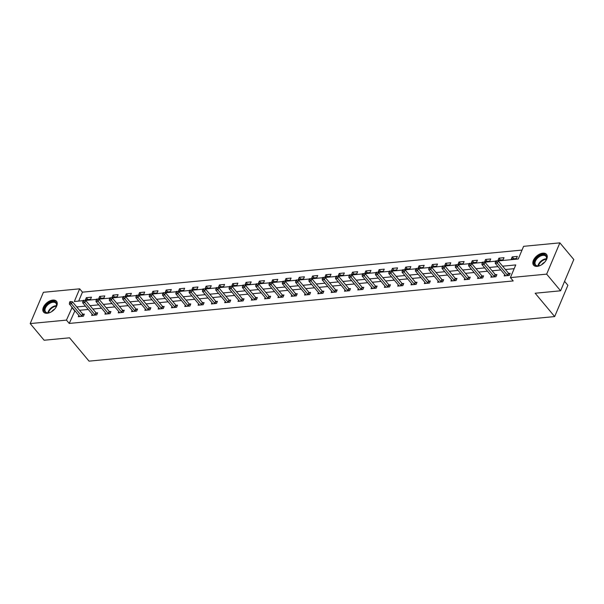 <?xml version="1.0" encoding="UTF-8"?>
<svg xmlns="http://www.w3.org/2000/svg" width="604" height="604" viewBox="0 0 604 604"><rect width="100%" height="100%" fill="white"/><g stroke="black" fill="none" stroke-linecap="round" stroke-linejoin="round"><path stroke-width="0.91" d="M537.258 266.349A8.418 4.998 140.1 0 1 533.581 265.156A8.418 4.998 140.1 0 1 534.782 258.051A8.418 4.998 140.1 0 1 542.83 253.167A8.418 4.998 140.1 0 1 546.507 254.359A8.418 4.998 140.1 0 1 545.306 261.464A8.418 4.998 140.1 0 1 537.258 266.349M47.24 313.265A8.418 4.998 140.1 0 1 43.564 312.072A8.418 4.998 140.1 0 1 44.764 304.967A8.418 4.998 140.1 0 1 52.812 300.075A8.418 4.998 140.1 0 1 56.489 301.268A8.418 4.998 140.1 0 1 55.289 308.38A8.418 4.998 140.1 0 1 47.24 313.265M564.581 281.343L567.881 285.292L554.668 316.572L89.052 361.147L69.551 337.81L44.13 340.241L30.2 323.578L43.413 292.298L79.668 288.825L74.315 301.509L83.103 300.664M522.03 250.079L82.454 292.162L79.668 288.825M497.983 260.943L518.255 259.003L523.615 246.326L559.87 242.853L546.658 274.133L510.403 277.598L515.756 264.922L502.611 266.183M546.658 274.133L560.587 290.796L573.8 259.524L559.87 242.853M82.454 292.162L78.686 301.086M85.458 299.78L90.577 299.29L91.468 297.183L86.349 297.666L85.458 299.78M98.762 298.512L103.88 298.021L104.771 295.907L99.66 296.398L98.762 298.512M112.072 297.236L117.191 296.745L118.082 294.631L112.963 295.122L112.072 297.236M125.383 295.96L130.502 295.469L131.393 293.355L126.274 293.846L125.383 295.96M138.686 294.684L143.805 294.193L144.696 292.087L139.584 292.57L138.686 294.684M151.997 293.416L157.115 292.925L158.006 290.811L152.887 291.302L151.997 293.416M165.307 292.14L170.426 291.649L171.317 289.535L166.198 290.026L165.307 292.14M178.61 290.864L183.729 290.373L184.628 288.259L179.509 288.75L178.61 290.864M191.921 289.588L197.04 289.097L197.931 286.983L192.812 287.474L191.921 289.588M205.232 288.319L210.351 287.829L211.241 285.715L206.123 286.205L205.232 288.319M218.535 287.043L223.654 286.553L224.552 284.439L219.433 284.929L218.535 287.043M231.845 285.767L236.964 285.277L237.855 283.163L232.736 283.654L231.845 285.767M245.156 284.492L250.275 284.001L251.166 281.887L246.047 282.378L245.156 284.492M258.459 283.223L263.578 282.732L264.476 280.618L259.358 281.109L258.459 283.223M271.77 281.947L276.889 281.456L277.78 279.342L272.661 279.833L271.77 281.947M285.08 280.671L290.199 280.18L291.09 278.067L285.971 278.557L285.08 280.671M298.384 279.395L303.502 278.905L304.401 276.791L299.282 277.281L298.384 279.395M311.694 278.127L316.813 277.636L317.704 275.522L312.585 276.013L311.694 278.127M325.005 276.851L330.124 276.36L331.015 274.246L325.896 274.737L325.005 276.851M338.308 275.575L343.427 275.084L344.325 272.97L339.206 273.461L338.308 275.575M351.619 274.299L356.738 273.808L357.628 271.694L352.51 272.185L351.619 274.299M364.929 273.031L370.048 272.54L370.939 270.426L365.82 270.917L364.929 273.031M378.232 271.755L383.351 271.264L384.25 269.15L379.131 269.641L378.232 271.755M391.543 270.479L396.662 269.988L397.553 267.874L392.434 268.365L391.543 270.479M404.854 269.203L409.973 268.712L410.863 266.598L405.745 267.089L404.854 269.203M418.157 267.927L423.276 267.444L424.174 265.33L419.055 265.82L418.157 267.927M431.467 266.658L436.586 266.168L437.477 264.054L432.358 264.544L431.467 266.658M444.778 265.382L449.897 264.892L450.788 262.778L445.669 263.269L444.778 265.382M458.081 264.107L463.2 263.616L464.099 261.502L458.98 261.993L458.081 264.107M471.392 262.831L476.511 262.347L477.402 260.233L472.283 260.724L471.392 262.831M484.702 261.562L489.821 261.071L490.712 258.957L485.593 259.448L484.702 261.562M498.006 260.286L503.124 259.796L504.023 257.682L498.904 258.172L498.006 260.286M511.316 259.01L516.435 258.52L517.326 256.406L512.207 256.896L511.316 259.01M74.941 310.728L69.241 323.434L513.189 280.935L510.403 277.598M514.17 268.674L505.397 269.512M500.807 269.958L492.086 270.788M487.496 271.226L478.783 272.064M474.185 272.502L465.473 273.34M460.882 273.778L452.162 274.609M447.572 275.054L438.859 275.885M434.261 276.322L425.548 277.161M420.958 277.598L412.238 278.436M407.647 278.874L398.934 279.705M394.336 280.15L385.624 280.981M381.033 281.419L372.313 282.257M367.723 282.695L359.01 283.533M354.412 283.971L345.699 284.801M341.109 285.247L332.389 286.077M327.798 286.515L319.086 287.353M314.488 287.791L305.775 288.629M301.185 289.067L292.464 289.897M287.874 290.343L279.161 291.173M274.563 291.611L265.851 292.449M261.26 292.887L252.54 293.725M247.95 294.163L239.237 294.994M234.639 295.439L225.926 296.27M221.336 296.707L212.616 297.546M208.025 297.983L199.312 298.821M194.714 299.259L186.002 300.09M181.411 300.535L172.691 301.366M168.101 301.804L159.388 302.642M154.79 303.08L146.077 303.918M141.487 304.356L132.767 305.186M128.176 305.632L119.464 306.462M114.866 306.9L106.153 307.738M101.563 308.176L92.842 309.014M88.252 309.452L79.539 310.282M78.852 315.409L78.316 316.692L83.435 316.202L84.326 314.088L82.944 314.216M92.163 314.133L91.619 315.416L96.738 314.926L97.637 312.812L96.255 312.94M105.473 312.857L104.93 314.14L110.049 313.65L110.94 311.536L109.558 311.672M118.777 311.589L118.241 312.864L123.359 312.374L124.25 310.26L122.869 310.396M132.087 310.313L131.544 311.596L136.663 311.105L137.561 308.991L136.179 309.12M145.398 309.037L144.854 310.32L149.973 309.829L150.864 307.715L149.482 307.844M158.701 307.761L158.165 309.044L163.284 308.553L164.175 306.439L162.793 306.575M172.012 306.492L171.468 307.768L176.587 307.277L177.485 305.163L176.104 305.299M185.322 305.216L184.779 306.492L189.898 306.009L190.788 303.895L189.407 304.023M198.625 303.94L198.089 305.224L203.208 304.733L204.099 302.619L202.718 302.747M211.936 302.664L211.392 303.948L216.511 303.457L217.41 301.343L216.028 301.479M225.247 301.388L224.703 302.672L229.822 302.181L230.713 300.067L229.331 300.203M238.55 300.12L238.014 301.396L243.133 300.913L244.024 298.799L242.642 298.927M251.86 298.844L251.317 300.128L256.436 299.637L257.334 297.523L255.953 297.651M265.171 297.568L264.627 298.852L269.746 298.361L270.637 296.247L269.256 296.383M278.474 296.292L277.938 297.576L283.057 297.085L283.948 294.971L282.566 295.107M291.785 295.024L291.241 296.3L296.36 295.817L297.259 293.703L295.877 293.831M305.096 293.748L304.552 295.031L309.671 294.541L310.562 292.427L309.18 292.555M318.406 292.472L317.863 293.755L322.981 293.265L323.872 291.151L322.491 291.287M331.709 291.196L331.166 292.479L336.285 291.989L337.183 289.875L335.801 290.011M345.02 289.928L344.476 291.204L349.595 290.72L350.486 288.606L349.104 288.735M358.331 288.652L357.787 289.935L362.906 289.444L363.797 287.33L362.415 287.459M371.634 287.376L371.09 288.659L376.209 288.168L377.107 286.054L375.726 286.19M384.944 286.1L384.401 287.383L389.52 286.892L390.411 284.778L389.029 284.914M398.255 284.831L397.711 286.107L402.83 285.624L403.721 283.51L402.339 283.638M411.558 283.555L411.014 284.839L416.133 284.348L417.032 282.234L415.65 282.362M424.869 282.279L424.325 283.563L429.444 283.072L430.335 280.958L428.953 281.094M438.179 281.003L437.636 282.287L442.755 281.796L443.646 279.682L442.264 279.818M451.482 279.735L450.939 281.011L456.058 280.528L456.956 278.414L455.575 278.542M464.793 278.459L464.25 279.743L469.368 279.252L470.259 277.138L468.878 277.266M478.104 277.183L477.56 278.467L482.679 277.976L483.57 275.862L482.188 275.998M491.407 275.907L490.863 277.191L495.982 276.7L496.881 274.586L495.499 274.722M504.718 274.639L504.174 275.915L509.293 275.432L510.184 273.318L508.802 273.446M560.587 290.796L535.167 293.234L554.668 316.572M69.241 323.434L66.455 320.105L30.2 323.578M72.155 307.391L66.455 320.105M498.021 266.621L489.3 267.459M484.71 267.897L475.997 268.727M471.399 269.173L462.687 270.003M458.096 270.441L449.376 271.279M444.786 271.717L436.073 272.555M431.475 272.993L422.762 273.823M418.172 274.269L409.452 275.099M404.861 275.537L396.149 276.375M391.551 276.813L382.838 277.651M378.247 278.089L369.527 278.92M364.937 279.365L356.224 280.196M351.626 280.633L342.913 281.472M338.323 281.909L329.603 282.748M325.012 283.185L316.3 284.016M311.702 284.461L302.989 285.292M298.399 285.73L289.678 286.568M285.088 287.006L276.375 287.844M271.777 288.282L263.065 289.112M258.474 289.558L249.754 290.388M245.164 290.826L236.451 291.664M231.853 292.102L223.14 292.94M218.55 293.378L209.83 294.208M205.239 294.654L196.526 295.484M191.929 295.922L183.216 296.76M178.625 297.198L169.905 298.036M165.315 298.474L156.602 299.305M152.004 299.75L143.291 300.581M138.701 301.019L129.981 301.857M125.39 302.294L116.678 303.132M112.08 303.57L103.367 304.401M98.777 304.846L90.056 305.677M85.466 306.115L76.753 306.953M85.428 300.445L96.413 299.395M98.739 299.169L109.724 298.119M112.042 297.893L123.027 296.843M125.353 296.624L136.338 295.567M138.663 295.348L149.649 294.299M151.966 294.072L162.952 293.023M165.277 292.797L176.262 291.747M178.588 291.528L189.573 290.471M191.891 290.252L202.876 289.195M205.201 288.976L216.187 287.927M218.512 287.7L229.497 286.651M231.815 286.432L242.8 285.375M245.126 285.156L256.111 284.099M258.437 283.88L269.422 282.831M271.74 282.604L282.725 281.555M285.05 281.336L296.036 280.279M298.361 280.06L309.346 279.003M311.664 278.784L322.649 277.734M324.975 277.508L335.96 276.458M338.285 276.239L349.271 275.182M351.588 274.963L362.574 273.906M364.899 273.688L375.884 272.638M378.21 272.412L389.195 271.362M391.513 271.143L402.498 270.086M404.823 269.867L415.809 268.81M418.134 268.591L429.119 267.542M431.437 267.315L442.422 266.266M444.748 266.039L455.733 264.99M458.059 264.771L469.044 263.714M471.362 263.495L482.347 262.446M484.672 262.219L495.658 261.17M74.602 310.758L71.816 307.428M87.92 299.546L86.349 297.666M101.223 298.27L99.66 296.398M114.533 297.002L112.963 295.122M127.844 295.726L126.274 293.846M141.147 294.45L139.584 292.57M154.458 293.174L152.887 291.302M167.769 291.906L166.198 290.026M181.072 290.63L179.509 288.75M194.382 289.354L192.812 287.474M207.693 288.078L206.123 286.205M220.996 286.809L219.433 284.929M234.307 285.533L232.736 283.654M247.617 284.257L246.047 282.378M260.92 282.982L259.358 281.109M274.231 281.713L272.661 279.833M287.542 280.437L285.971 278.557M300.845 279.161L299.282 277.281M314.156 277.885L312.585 276.013M327.466 276.617L325.896 274.737M340.769 275.341L339.206 273.461M354.08 274.065L352.51 272.185M367.391 272.789L365.82 270.917M380.694 271.521L379.131 269.641M394.004 270.245L392.434 268.365M407.315 268.969L405.745 267.089M420.618 267.693L419.055 265.82M433.929 266.424L432.358 264.544M447.239 265.148L445.669 263.269M460.542 263.873L458.98 261.993M473.853 262.597L472.283 260.724M487.164 261.328L485.593 259.448M500.467 260.052L498.904 258.172M513.778 258.776L512.207 256.896M81.653 315.998L82.544 313.884L72.404 301.751L71.506 303.857L81.653 315.998A1.08 0.566 -157.1 0 0 81.918 316.239L82.053 316.33M70.411 302.423L70.766 301.577L69.921 301.66L69.558 302.506L70.411 302.423L71.506 303.857L69.377 304.061L79.517 316.202A1.08 0.566 -157.1 0 1 79.668 316.451L79.698 316.556M82.544 313.884A1.08 0.566 -157.1 0 0 82.816 314.125L83.964 314.933M72.404 301.751L70.766 301.577M69.558 302.506L69.377 304.061M54.639 309.157A4.802 2.854 140.1 0 0 51.657 311.649A7.286 4.326 140.1 0 1 48.743 312.812A7.286 4.326 140.1 0 1 44.281 310.531A7.286 4.326 140.1 0 1 49.679 302.536A7.286 4.326 140.1 0 1 56.663 303.872A7.286 4.326 140.1 0 1 56.3 306.5A7.286 4.326 140.1 0 1 54.654 309.142M56.217 306.696A6.75 4.009 -39.9 0 0 56.489 304.454A6.75 4.009 -39.9 0 0 55.93 303.208A6.75 4.009 -39.9 0 0 49.083 303.789A6.75 4.009 -39.9 0 0 45.021 310.622A6.75 4.009 -39.9 0 0 45.572 311.868A6.75 4.009 -39.9 0 0 48.954 312.766M56.821 301.751A8.365 4.968 -39.9 0 0 48.32 302.612A8.365 4.968 -39.9 0 0 43.367 311.03A8.365 4.968 -39.9 0 0 43.979 312.479M541.652 264.748A7.286 4.326 140.1 0 1 538.76 265.896A7.286 4.326 140.1 0 1 538.073 266.002A7.286 4.326 140.1 0 1 534.729 260.845A7.286 4.326 140.1 0 1 542.898 254.586A7.286 4.326 140.1 0 1 546.31 259.584A7.286 4.326 140.1 0 1 544.665 262.227M546.227 259.78A6.75 4.009 -39.9 0 0 545.941 256.3A6.75 4.009 -39.9 0 0 542.996 255.341A6.75 4.009 -39.9 0 0 536.548 259.259A6.75 4.009 -39.9 0 0 535.589 264.952A6.75 4.009 -39.9 0 0 538.534 265.911A6.75 4.009 -39.9 0 0 538.964 265.851M541.667 264.733A4.802 2.854 140.1 0 1 544.649 262.249M546.831 254.835A8.365 4.968 -39.9 0 0 543.253 253.74A8.365 4.968 -39.9 0 0 535.318 258.52A8.365 4.968 -39.9 0 0 533.996 265.564M94.956 314.722L95.855 312.608L85.708 300.475L84.817 302.589L94.956 314.722A1.08 0.566 -157.1 0 0 95.228 314.963L95.356 315.054M83.722 301.147L84.077 300.301L83.224 300.384L82.869 301.23L83.722 301.147L84.817 302.589L82.688 302.793L92.827 314.926A1.08 0.566 -157.1 0 1 92.971 315.182L93.001 315.28M95.855 312.608A1.08 0.566 -157.1 0 0 96.119 312.849L97.274 313.665M85.708 300.475L84.077 300.301M82.869 301.23L82.688 302.793M108.267 313.446L109.158 311.332L99.018 299.199L98.127 301.313L108.267 313.446A1.08 0.566 -157.1 0 0 108.539 313.687L108.667 313.786M97.033 299.871L97.387 299.025L96.534 299.108L96.179 299.954L97.033 299.871L98.127 301.313L95.991 301.517L106.13 313.65A1.08 0.566 -157.1 0 1 106.281 313.906L106.312 314.012M109.158 311.332A1.08 0.566 -157.1 0 0 109.43 311.573L110.585 312.389M99.018 299.199L97.387 299.025M96.179 299.954L95.991 301.517M121.578 312.17L122.469 310.056L112.329 297.923L111.43 300.037L121.578 312.17A1.08 0.566 -157.1 0 0 121.842 312.419L121.978 312.51M110.336 298.595L110.698 297.757L109.845 297.832L109.483 298.678L110.336 298.595L111.43 300.037L109.301 300.241L119.441 312.374A1.08 0.566 -157.1 0 1 119.592 312.63L119.622 312.736M122.469 310.056A1.08 0.566 -157.1 0 0 122.74 310.305L123.888 311.113M112.329 297.923L110.698 297.757M109.483 298.678L109.301 300.241M134.881 310.901L135.779 308.787L125.632 296.647L124.741 298.761L134.881 310.901A1.08 0.566 -157.1 0 0 135.153 311.143L135.281 311.234M123.646 297.327L124.001 296.481L123.148 296.564L122.793 297.41L123.646 297.327L124.741 298.761L122.612 298.965L132.752 311.105A1.08 0.566 -157.1 0 1 132.895 311.354L132.925 311.46M135.779 308.787A1.08 0.566 -157.1 0 0 136.043 309.029L137.199 309.837M125.632 296.647L124.001 296.481M122.793 297.41L122.612 298.965M148.191 309.626L149.082 307.512L138.943 295.379L138.052 297.493L148.191 309.626A1.08 0.566 -157.1 0 0 148.463 309.867L148.592 309.958M136.957 296.051L137.312 295.205L136.459 295.288L136.104 296.134L136.957 296.051L138.052 297.493L135.915 297.697L146.055 309.829A1.08 0.566 -157.1 0 1 146.206 310.086L146.236 310.184M149.082 307.512A1.08 0.566 -157.1 0 0 149.354 307.753L150.509 308.568M138.943 295.379L137.312 295.205M136.104 296.134L135.915 297.697M161.502 308.35L162.393 306.236L152.253 294.103L151.355 296.217L161.502 308.35A1.08 0.566 -157.1 0 0 161.766 308.591L161.902 308.689M150.26 294.775L150.623 293.929L149.769 294.012L149.407 294.858L150.26 294.775L151.355 296.217L149.226 296.421L159.365 308.553A1.08 0.566 -157.1 0 1 159.516 308.81L159.547 308.908M162.393 306.236A1.08 0.566 -157.1 0 0 162.665 306.477L163.812 307.293M152.253 294.103L150.623 293.929M149.407 294.858L149.226 296.421M174.805 307.074L175.704 304.96L165.556 292.827L164.666 294.941L174.805 307.074A1.08 0.566 -157.1 0 0 175.077 307.323L175.205 307.413M163.571 293.499L163.926 292.661L163.072 292.736L162.718 293.582L163.571 293.499L164.666 294.941L162.536 295.145L172.676 307.277A1.08 0.566 -157.1 0 1 172.82 307.534L172.85 307.64M175.704 304.96A1.08 0.566 -157.1 0 0 175.968 305.209L177.123 306.017M165.556 292.827L163.926 292.661M162.718 293.582L162.536 295.145M188.116 305.805L189.007 303.691L178.867 291.551L177.976 293.665L188.116 305.805A1.08 0.566 -157.1 0 0 188.388 306.047L188.516 306.137M176.881 292.23L177.236 291.385L176.383 291.468L176.028 292.313L176.881 292.23L177.976 293.665L175.84 293.869L185.979 306.009A1.08 0.566 -157.1 0 1 186.13 306.258L186.16 306.364M189.007 303.691A1.08 0.566 -157.1 0 0 189.278 303.933L190.434 304.741M178.867 291.551L177.236 291.385M176.028 292.313L175.84 293.869M201.426 304.529L202.317 302.415L192.178 290.282L191.279 292.396L201.426 304.529A1.08 0.566 -157.1 0 0 201.691 304.771L201.827 304.861M190.185 290.954L190.547 290.109L189.694 290.192L189.331 291.037L190.185 290.954L191.279 292.396L189.15 292.6L199.29 304.733A1.08 0.566 -157.1 0 1 199.441 304.99L199.471 305.088M202.317 302.415A1.08 0.566 -157.1 0 0 202.589 302.657L203.737 303.472M192.178 290.282L190.547 290.109M189.331 291.037L189.15 292.6M214.73 303.253L215.628 301.139L205.481 289.006L204.59 291.12L214.73 303.253A1.08 0.566 -157.1 0 0 215.001 303.495L215.137 303.593M203.495 289.678L203.85 288.833L202.997 288.916L202.642 289.761L203.495 289.678L204.59 291.12L202.461 291.324L212.6 303.457A1.08 0.566 -157.1 0 1 212.744 303.714L212.774 303.812M215.628 301.139A1.08 0.566 -157.1 0 0 215.892 301.381L217.047 302.196M205.481 289.006L203.85 288.833M202.642 289.761L202.461 291.324M228.04 301.977L228.931 299.863L218.791 287.731L217.901 289.844L228.04 301.977A1.08 0.566 -157.1 0 0 228.312 302.226L228.44 302.317M216.806 288.402L217.161 287.564L216.308 287.64L215.953 288.486L216.806 288.402L217.901 289.844L215.764 290.048L225.904 302.181A1.08 0.566 -157.1 0 1 226.055 302.438L226.085 302.544M228.931 299.863A1.08 0.566 -157.1 0 0 229.203 300.113L230.358 300.92M218.791 287.731L217.161 287.564M215.953 288.486L215.764 290.048M241.351 300.709L242.242 298.595L232.102 286.455L231.204 288.569L241.351 300.709A1.08 0.566 -157.1 0 0 241.615 300.951L241.751 301.041M230.109 287.134L230.471 286.288L229.618 286.372L229.256 287.217L230.109 287.134L231.204 288.569L229.075 288.772L239.214 300.913A1.08 0.566 -157.1 0 1 239.365 301.162L239.395 301.268M242.242 298.595A1.08 0.566 -157.1 0 0 242.514 298.837L243.661 299.644M232.102 286.455L230.471 286.288M229.256 287.217L229.075 288.772M254.654 299.433L255.552 297.319L245.405 285.186L244.514 287.3L254.654 299.433A1.08 0.566 -157.1 0 0 254.926 299.675L255.062 299.765M243.42 285.858L243.774 285.012L242.921 285.096L242.566 285.941L243.42 285.858L244.514 287.3L242.385 287.504L252.525 299.637A1.08 0.566 -157.1 0 1 252.668 299.894L252.698 299.992M255.552 297.319A1.08 0.566 -157.1 0 0 255.817 297.561L256.972 298.376M245.405 285.186L243.774 285.012M242.566 285.941L242.385 287.504M267.965 298.157L268.856 296.043L258.716 283.91L257.825 286.024L267.965 298.157A1.08 0.566 -157.1 0 0 268.236 298.399L268.365 298.497M256.73 284.582L257.085 283.737L256.232 283.82L255.877 284.665L256.73 284.582L257.825 286.024L255.688 286.228L265.828 298.361A1.08 0.566 -157.1 0 1 265.979 298.618L266.009 298.716M268.856 296.043A1.08 0.566 -157.1 0 0 269.127 296.285L270.282 297.1M258.716 283.91L257.085 283.737M255.877 284.665L255.688 286.228M281.275 296.881L282.166 294.767L272.026 282.634L271.128 284.748L281.275 296.881A1.08 0.566 -157.1 0 0 281.539 297.13L281.675 297.221M270.033 283.306L270.396 282.461L269.543 282.544L269.18 283.389L270.033 283.306L271.128 284.748L268.999 284.952L279.139 297.085A1.08 0.566 -157.1 0 1 279.29 297.342L279.32 297.447M282.166 294.767A1.08 0.566 -157.1 0 0 282.438 295.016L283.586 295.824M272.026 282.634L270.396 282.461M269.18 283.389L268.999 284.952M294.578 295.613L295.477 293.499L285.33 281.358L284.439 283.472L294.578 295.613A1.08 0.566 -157.1 0 0 294.85 295.854L294.986 295.945M283.344 282.038L283.699 281.192L282.846 281.275L282.491 282.121L283.344 282.038L284.439 283.472L282.31 283.676L292.449 295.817A1.08 0.566 -157.1 0 1 292.593 296.066L292.623 296.171M295.477 293.499A1.08 0.566 -157.1 0 0 295.741 293.74L296.896 294.548M285.33 281.358L283.699 281.192M282.491 282.121L282.31 283.676M307.889 294.337L308.78 292.223L298.64 280.09L297.749 282.204L307.889 294.337A1.08 0.566 -157.1 0 0 308.161 294.578L308.289 294.669M296.655 280.762L297.009 279.916L296.156 279.999L295.801 280.845L296.655 280.762L297.749 282.204L295.613 282.408L305.752 294.541A1.08 0.566 -157.1 0 1 305.903 294.797L305.934 294.895M308.78 292.223A1.08 0.566 -157.1 0 0 309.052 292.464L310.207 293.28M298.64 280.09L297.009 279.916M295.801 280.845L295.613 282.408M321.2 293.061L322.091 290.947L311.951 278.814L311.052 280.928L321.2 293.061A1.08 0.566 -157.1 0 0 321.464 293.302L321.6 293.401M309.958 279.486L310.32 278.64L309.467 278.723L309.105 279.569L309.958 279.486L311.052 280.928L308.923 281.132L319.063 293.265A1.08 0.566 -157.1 0 1 319.214 293.521L319.244 293.619M322.091 290.947A1.08 0.566 -157.1 0 0 322.362 291.188L323.51 292.004M311.951 278.814L310.32 278.64M309.105 279.569L308.923 281.132M334.503 291.785L335.401 289.671L325.254 277.538L324.363 279.652L334.503 291.785A1.08 0.566 -157.1 0 0 334.775 292.026L334.91 292.125M323.268 278.21L323.623 277.364L322.77 277.447L322.415 278.293L323.268 278.21L324.363 279.652L322.234 279.856L332.374 291.989A1.08 0.566 -157.1 0 1 332.517 292.245L332.547 292.351M335.401 289.671A1.08 0.566 -157.1 0 0 335.665 289.92L336.821 290.728M325.254 277.538L323.623 277.364M322.415 278.293L322.234 279.856M347.813 290.516L348.704 288.402L338.565 276.262L337.674 278.376L347.813 290.516A1.08 0.566 -157.1 0 0 348.085 290.758L348.214 290.849M336.579 276.942L336.934 276.096L336.081 276.179L335.726 277.025L336.579 276.942L337.674 278.376L335.537 278.58L345.677 290.72A1.08 0.566 -157.1 0 1 345.828 290.969L345.858 291.075M348.704 288.402A1.08 0.566 -157.1 0 0 348.976 288.644L350.131 289.452M338.565 276.262L336.934 276.096M335.726 277.025L335.537 278.58M361.124 289.24L362.015 287.127L351.875 274.994L350.977 277.108L361.124 289.24A1.08 0.566 -157.1 0 0 361.388 289.482L361.524 289.573M349.882 275.666L350.244 274.82L349.391 274.903L349.029 275.749L349.882 275.666L350.977 277.108L348.848 277.312L358.987 289.444A1.08 0.566 -157.1 0 1 359.138 289.701L359.169 289.799M362.015 287.127A1.08 0.566 -157.1 0 0 362.287 287.368L363.434 288.183M351.875 274.994L350.244 274.82M349.029 275.749L348.848 277.312M374.427 287.965L375.326 285.851L365.178 273.718L364.288 275.832L374.427 287.965A1.08 0.566 -157.1 0 0 374.699 288.206L374.835 288.304M363.193 274.39L363.548 273.544L362.694 273.627L362.34 274.473L363.193 274.39L364.288 275.832L362.158 276.036L372.298 288.168A1.08 0.566 -157.1 0 1 372.442 288.425L372.472 288.523M375.326 285.851A1.08 0.566 -157.1 0 0 375.59 286.092L376.745 286.908M365.178 273.718L363.548 273.544M362.34 274.473L362.158 276.036M387.738 286.689L388.629 284.575L378.489 272.442L377.598 274.556L387.738 286.689A1.08 0.566 -157.1 0 0 388.01 286.93L388.138 287.028M376.503 273.114L376.858 272.268L376.005 272.351L375.65 273.197L376.503 273.114L377.598 274.556L375.462 274.76L385.609 286.892A1.08 0.566 -157.1 0 1 385.752 287.149L385.782 287.255M388.629 284.575A1.08 0.566 -157.1 0 0 388.901 284.824L390.056 285.632M378.489 272.442L376.858 272.268M375.65 273.197L375.462 274.76M401.048 285.42L401.939 283.306L391.8 271.166L390.901 273.28L401.048 285.42A1.08 0.566 -157.1 0 0 401.313 285.662L401.449 285.752M389.806 271.845L390.169 271L389.316 271.083L388.953 271.921L389.806 271.845L390.901 273.28L388.772 273.484L398.912 285.624A1.08 0.566 -157.1 0 1 399.063 285.873L399.093 285.979M401.939 283.306A1.08 0.566 -157.1 0 0 402.211 283.548L403.359 284.356M391.8 271.166L390.169 271M388.953 271.921L388.772 273.484M414.352 284.144L415.25 282.03L405.103 269.897L404.212 272.011L414.352 284.144A1.08 0.566 -157.1 0 0 414.623 284.386L414.759 284.476M403.117 270.569L403.472 269.724L402.619 269.807L402.264 270.652L403.117 270.569L404.212 272.011L402.083 272.215L412.222 284.348A1.08 0.566 -157.1 0 1 412.366 284.605L412.396 284.703M415.25 282.03A1.08 0.566 -157.1 0 0 415.514 282.272L416.669 283.087M405.103 269.897L403.472 269.724M402.264 270.652L402.083 272.215M427.662 282.868L428.553 280.754L418.413 268.621L417.523 270.735L427.662 282.868A1.08 0.566 -157.1 0 0 427.934 283.11L428.062 283.208M416.428 269.293L416.783 268.448L415.929 268.531L415.575 269.376L416.428 269.293L417.523 270.735L415.386 270.939L425.533 283.072A1.08 0.566 -157.1 0 1 425.677 283.329L425.707 283.427M428.553 280.754A1.08 0.566 -157.1 0 0 428.825 280.996L429.98 281.811M418.413 268.621L416.783 268.448M415.575 269.376L415.386 270.939M440.973 281.592L441.864 279.478L431.724 267.346L430.826 269.459L440.973 281.592A1.08 0.566 -157.1 0 0 441.237 281.834L441.373 281.932M429.731 268.017L430.093 267.172L429.24 267.255L428.878 268.101L429.731 268.017L430.826 269.459L428.697 269.663L438.836 281.796A1.08 0.566 -157.1 0 1 438.987 282.053L439.017 282.159M441.864 279.478A1.08 0.566 -157.1 0 0 442.136 279.728L443.283 280.535M431.724 267.346L430.093 267.172M428.878 268.101L428.697 269.663M454.276 280.324L455.174 278.21L445.027 266.07L444.136 268.184L454.276 280.324A1.08 0.566 -157.1 0 0 454.548 280.566L454.684 280.656M443.042 266.749L443.396 265.903L442.543 265.987L442.188 266.825L443.042 266.749L444.136 268.184L442.007 268.387L452.147 280.528A1.08 0.566 -157.1 0 1 452.29 280.777L452.321 280.883M455.174 278.21A1.08 0.566 -157.1 0 0 455.439 278.452L456.594 279.259M445.027 266.07L443.396 265.903M442.188 266.825L442.007 268.387M467.587 279.048L468.478 276.934L458.338 264.801L457.447 266.915L467.587 279.048A1.08 0.566 -157.1 0 0 467.858 279.29L467.987 279.38M456.352 265.473L456.707 264.627L455.854 264.711L455.499 265.556L456.352 265.473L457.447 266.915L455.31 267.119L465.457 279.252A1.08 0.566 -157.1 0 1 465.601 279.509L465.631 279.607M468.478 276.934A1.08 0.566 -157.1 0 0 468.749 277.176L469.904 277.991M458.338 264.801L456.707 264.627M455.499 265.556L455.31 267.119M480.897 277.772L481.788 275.658L471.649 263.525L470.75 265.639L480.897 277.772A1.08 0.566 -157.1 0 0 481.161 278.014L481.297 278.112M469.655 264.197L470.018 263.352L469.165 263.435L468.802 264.28L469.655 264.197L470.75 265.639L468.621 265.843L478.761 277.976A1.08 0.566 -157.1 0 1 478.912 278.233L478.942 278.331M481.788 275.658A1.08 0.566 -157.1 0 0 482.06 275.9L483.208 276.715M471.649 263.525L470.018 263.352M468.802 264.28L468.621 265.843M494.2 276.496L495.099 274.382L484.952 262.249L484.061 264.363L494.2 276.496A1.08 0.566 -157.1 0 0 494.472 276.738L494.608 276.836M482.966 262.921L483.321 262.076L482.468 262.159L482.113 263.004L482.966 262.921L484.061 264.363L481.932 264.567L492.071 276.7A1.08 0.566 -157.1 0 1 492.215 276.957L492.245 277.062M495.099 274.382A1.08 0.566 -157.1 0 0 495.363 274.631L496.518 275.439M484.952 262.249L483.321 262.076M482.113 263.004L481.932 264.567M507.511 275.228L508.402 273.114L498.262 260.973L497.371 263.087L507.511 275.228A1.08 0.566 -157.1 0 0 507.783 275.469L507.911 275.56M496.277 261.653L496.631 260.807L495.778 260.89L495.423 261.728L496.277 261.653L497.371 263.087L495.235 263.291L505.382 275.432A1.08 0.566 -157.1 0 1 505.525 275.681L505.556 275.786M508.402 273.114A1.08 0.566 -157.1 0 0 508.674 273.355L509.829 274.163M498.262 260.973L496.631 260.807M495.423 261.728L495.235 263.291M81.918 316.239L82.816 314.125M47.935 312.842A6.75 4.009 140.1 0 1 56.474 305.707M56.368 306.213A6.523 3.873 -39.9 0 0 48.448 312.827M537.945 265.934A6.75 4.009 140.1 0 1 545.903 258.814A6.75 4.009 140.1 0 1 546.492 258.791M546.378 259.297A6.523 3.873 -39.9 0 0 546.107 259.32A6.523 3.873 -39.9 0 0 538.466 265.919M95.228 314.963L96.119 312.849M108.539 313.687L109.43 311.573M121.842 312.419L122.74 310.305M135.153 311.143L136.043 309.029M148.463 309.867L149.354 307.753M161.766 308.591L162.665 306.477M175.077 307.323L175.968 305.209M188.388 306.047L189.278 303.933M201.691 304.771L202.589 302.657M215.001 303.495L215.892 301.381M228.312 302.226L229.203 300.113M241.615 300.951L242.514 298.837M254.926 299.675L255.817 297.561M268.236 298.399L269.127 296.285M281.539 297.13L282.438 295.016M294.85 295.854L295.741 293.74M308.161 294.578L309.052 292.464M321.464 293.302L322.362 291.188M334.775 292.026L335.665 289.92M348.085 290.758L348.976 288.644M361.388 289.482L362.287 287.368M374.699 288.206L375.59 286.092M388.01 286.93L388.901 284.824M401.313 285.662L402.211 283.548M414.623 284.386L415.514 282.272M427.934 283.11L428.825 280.996M441.237 281.834L442.136 279.728M454.548 280.566L455.439 278.452M467.858 279.29L468.749 277.176M481.161 278.014L482.06 275.9M494.472 276.738L495.363 274.631M507.783 275.469L508.674 273.355"/></g></svg>
